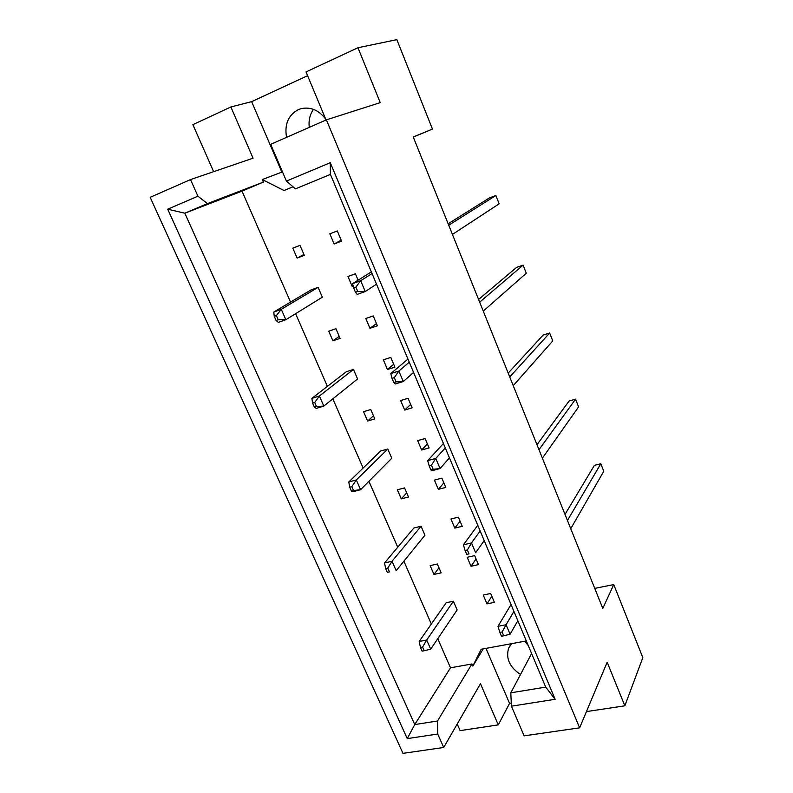 <?xml version="1.0" encoding="UTF-8"?>
<svg xmlns="http://www.w3.org/2000/svg" width="793" height="793" viewBox="0 0 793 793"><rect width="100%" height="100%" fill="white"/><g stroke="black" fill="none" stroke-linecap="round" stroke-linejoin="round"><path stroke-width="1.19" d="M309.28 127.366C308.447 120.526 309.855 114.529 313.483 109.365M286.56 137.358C284.34 124.451 288.226 115.223 298.208 109.682L301.281 108.601C310.767 106.728 318.885 110.197 325.645 119.029M528.247 645.522L524.679 641.259M520.515 674.476C509.552 667.141 505.607 658.359 508.67 648.119L511.604 643.668M531.607 653.531L510.801 692.814L545.713 687.115L330.413 174.401L295.412 188.883L286.432 181.091L270.691 144.336L326.389 119.842L380.234 102.634L357.97 47.739L306.029 71.935L326.042 119.991M358.119 280.177L355.403 273.773L347.968 276.489L352.201 286.461L353.192 286.104M322.345 297.187L318.112 287.363L310.915 289.98L273.773 312.036L281.277 309.329L285.847 319.718L322.345 297.187M304.314 255.346L300.012 245.374L292.815 248.15L297.117 258.092L304.314 255.346M341.595 241.131L337.293 230.951L329.848 233.826L334.16 243.966L341.595 241.131M290.535 302.083L242.014 191.143L263.395 182.093L262.295 179.545L284.043 190.518L293.004 186.791M526.334 640.952L481.133 649.279L472.846 666.1L471.924 663.979L450.493 667.805L437.766 638.712M431.342 624.022L403.875 561.216M397.749 547.22L368.914 481.292M363.115 468.039L332.842 398.829M327.4 386.369L295.611 313.691M332.901 340.812L340.098 338.383L335.935 328.708L328.738 331.177L332.901 340.812L339.226 336.361M353.48 369.419L346.283 371.739L311.877 398.383L319.401 396.024L323.822 406.075L357.584 378.955L353.48 369.419L319.401 396.024L314.712 402.487L312.591 403.151L314.375 407.176L316.486 406.522L314.712 402.487M367.605 421.033L374.811 418.902L370.767 409.525L363.561 411.686L367.605 421.033L373.463 415.79M387.787 449.016L380.581 451.039L348.781 481.995L356.305 479.953L360.587 489.687L391.772 458.255L387.787 449.016L356.305 479.953L351.824 486.624L349.703 487.189L351.428 491.095L353.549 490.53L351.824 486.624M401.278 498.876L408.484 497.023L404.559 487.923L397.352 489.806L401.278 498.876L406.7 492.889M421.073 526.245L413.877 527.999L384.526 562.99L392.049 561.256L396.193 570.682L424.939 535.216L421.073 526.245L392.049 561.256L387.767 568.105L385.656 568.591L387.321 572.377L389.432 571.892L387.767 568.105M433.969 574.439L441.166 572.853L437.349 564.011L430.153 565.627L433.969 574.439L438.965 567.748M453.388 601.223L446.191 602.71L419.16 641.487L426.693 640.04L430.708 649.18L457.145 609.936L453.388 601.223L426.693 640.04L422.6 647.068L420.478 647.465L422.104 651.132L424.215 650.736L422.6 647.068M369.964 328.302L377.409 325.794L373.245 315.931L365.791 318.479L369.964 328.302L376.467 323.564M387.46 369.498L394.904 367.139L390.8 357.435L383.356 359.824L387.46 369.498L393.705 364.304M404.678 410.06L412.122 407.85L408.078 398.294L400.634 400.534L404.678 410.06L410.675 404.43M421.638 449.998L429.082 447.946L425.098 438.529L417.663 440.621L421.638 449.998L427.397 443.951M438.351 489.34L445.785 487.427L441.86 478.149L434.425 480.102L438.351 489.34L443.862 482.878M454.795 528.088L462.24 526.314L458.374 517.185L450.939 518.989L454.795 528.088L460.089 521.229M471.012 566.261L478.447 564.626L474.64 555.625L467.206 557.301L471.012 566.261L476.068 559.015M486.981 603.879L494.406 602.363L490.659 593.501L483.224 595.037L486.981 603.879L491.819 596.257M457.204 724.039L460.118 730.631L498.282 724.881L480.459 683.705L443.703 747.472L402.983 753.35L150.174 197.318L190.518 179.585L197.933 196.208L207.419 203.603L184.828 213.198L414.749 724.564L437.508 721.006L437.706 734.031L407.245 738.62L167.719 209.203L197.933 196.208M307.585 75.692L251.649 101.643L230.882 106.956L253.056 158.184L190.518 179.585M230.882 106.956L192.887 124.66L213.624 171.675M286.432 181.091L330.275 162.704L555.13 699.287L511.416 706.186L524.123 735.854L579.624 727.835L326.389 119.842M443.703 747.472L437.706 734.031M586.433 711.599L624.844 705.82L607.17 662.234L579.624 727.835M624.844 705.82L642.826 657.635L613.752 584.58L594.75 588.396M413.282 137.06L432.453 129.09L396.857 39.65L357.97 47.739M485.98 648.387L509.552 703.391L511.277 703.113M509.552 703.391L498.282 724.881M432.453 129.09L413.242 136.961L602.799 608.409L613.752 584.58M242.014 191.143L184.828 213.198L167.719 209.203M450.493 667.805L414.749 724.564L407.245 738.62M263.395 182.093L207.419 203.603M251.649 101.643L281.852 172.111L262.295 179.545M511.416 706.186L510.801 692.814M471.924 663.979L437.508 721.006M483.175 648.902L472.846 666.1M281.852 172.111L282.794 172.587M334.16 243.966L341.198 240.18M297.117 258.092L303.937 254.484M352.201 286.461L353.143 285.876M330.275 162.704L330.413 174.401M555.13 699.287L545.713 687.115M355.898 287.086L353.619 287.899L355.462 292.24L357.742 291.428L355.898 287.086L360.676 280.712L365.256 291.546L376.516 284.172M452.426 234.431L499.124 203.831L495.873 195.514L448.729 225.222M357.742 291.428L365.256 291.546L357.177 294.411L355.462 292.24M372.056 273.545L360.676 280.712L352.607 283.626L371.352 271.88M495.873 195.514L489.39 197.943L448.144 223.785M353.619 287.899L352.607 283.626M276.37 315.574L274.259 316.328L276.093 320.491L278.204 319.738L276.37 315.574L281.277 309.329L318.112 287.363M278.204 319.738L285.847 319.718L278.343 322.374L276.093 320.491M274.259 316.328L273.773 312.036M394.299 377.666L392.029 378.37L393.814 382.573L396.084 381.869L394.299 377.666L398.859 371.055L403.28 381.532L413.579 372.462M483.264 311.114L526.284 273.238L523.112 265.13L479.666 302.173M396.084 381.869L403.28 381.532L395.201 384.02L393.814 382.573M409.267 362.183L398.859 371.055L390.78 373.592L407.969 359.09M523.112 265.13L516.639 267.35L478.585 299.476M392.029 378.37L390.78 373.592M431.432 465.243L429.162 465.858L430.886 469.912L433.156 469.307L431.432 465.243L435.773 458.413L440.056 468.544L449.462 457.888M513.24 385.666L552.761 340.911L549.668 333.001L509.74 376.972M433.156 469.307L440.056 468.544L431.977 470.695L430.886 469.912M445.279 447.946L435.773 458.413L427.695 460.604L443.416 443.515M549.668 333.001L543.205 335.013L508.184 373.097M429.162 465.858L427.695 460.604M467.355 549.965L465.085 550.481L466.75 554.416L469.02 553.901L467.355 549.965L471.488 542.937L475.631 552.741L484.196 540.608M542.382 458.166L578.583 406.898L575.559 399.186L538.982 449.71M469.02 553.901L466.75 554.416M480.152 530.973L471.488 542.937L463.419 544.801L477.763 525.293M575.559 399.186L569.116 400.99L536.98 444.714M465.085 550.481L463.419 544.801M502.118 631.971L499.858 632.398L501.473 636.204L503.733 635.778L502.118 631.971L506.063 624.755L510.077 634.241L517.839 620.741M570.752 528.703L603.76 471.27L600.826 463.746L567.441 520.476M513.923 611.403L506.063 624.755L498.004 626.301L511.039 604.544M600.826 463.746L594.383 465.362L565.003 514.419M510.077 634.241L503.733 635.778M499.858 632.398L498.004 626.301M316.486 406.522L323.822 406.075L316.298 408.405L314.375 407.176M312.591 403.151L311.877 398.383M353.549 490.53L360.587 489.687L353.063 491.69L351.428 491.095M349.703 487.189L348.781 481.995M389.432 571.892L387.321 572.377M385.656 568.591L384.526 562.99M430.708 649.18L424.215 650.736M420.478 647.465L419.16 641.487M508.67 648.119L510.325 645.195"/></g></svg>
